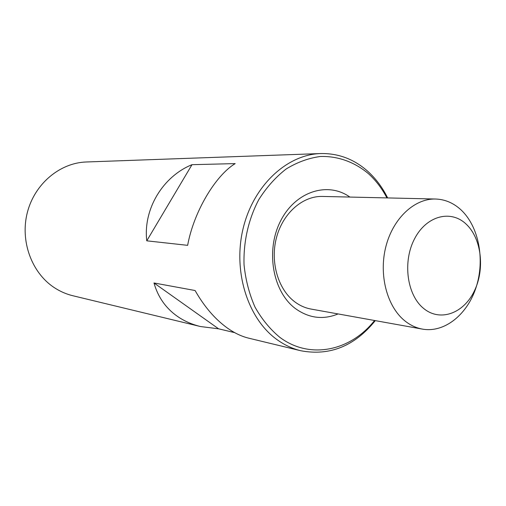 <?xml version="1.0" encoding="UTF-8"?>
<svg xmlns="http://www.w3.org/2000/svg" width="506" height="506" viewBox="0 0 506 506"><rect width="100%" height="100%" fill="white"/><g stroke="black" fill="none" stroke-linecap="round" stroke-linejoin="round"><path stroke-width="0.76" d="M404.762 320.791C386.932 306.465 378.602 274.638 385.907 246.466C393.111 218.25 414.553 198.39 435.539 199.022C445.071 199.358 453.597 203.007 461.111 209.965C478.784 226.511 485.033 259.42 476.254 286.877C467.588 314.378 444.673 333.087 422.434 329.109C416.103 327.951 410.214 325.181 404.762 320.791M435.539 199.022L322.411 196.436C302.803 195.866 283.056 212.982 276.573 237.276C269.995 261.532 277.883 289.052 294.549 301.658C299.647 305.523 305.15 307.996 311.063 309.071L422.434 329.109M423.503 308.331C406.932 294.884 402.485 261.672 414.547 238.819C426.368 215.746 450.738 209.44 466.064 224.044C481.573 238.32 485.159 269.3 474.173 291.348C463.42 313.581 439.904 322.12 423.503 308.331M320.703 153.552L86.305 161.983C59.999 162.799 34.8 183.665 27.406 212.254C19.911 240.812 31.549 272.671 54.155 287.541C59.986 291.393 66.21 294.125 72.826 295.732L200.502 326.541C191.806 324.416 184.07 320.994 177.29 316.275C165.721 308.116 157.948 297.009 153.982 282.968L195.088 290.52C204.234 306.592 214.936 319.058 227.194 327.92C234.329 332.992 241.488 336.408 248.68 338.166L300.836 350.753C292.348 348.697 284.353 344.947 276.839 339.501C247.693 318.546 232.709 271.21 243.152 228.364C253.443 185.468 286.997 154.494 320.703 153.552C338.432 153.223 354.149 159.169 367.862 171.389C375.895 178.681 382.498 187.524 387.659 197.928M386.907 197.909C381.986 188.447 375.825 180.364 368.425 173.666C354.542 162.009 337.818 155.911 320.216 156.506C308.439 158.125 297.066 162.299 286.111 169.017C275.669 177.138 266.586 187.302 258.857 199.522C248.516 218.99 243.31 241.843 244.044 264.758C245.593 279.869 249.243 293.961 254.986 307.047C261.804 319.191 270.096 329.298 279.875 337.369C309.95 359.88 350.683 350.936 374.56 320.494M235.17 163.602C215.158 175.784 193.659 212.216 187.644 245.334L146.765 240.831C143.04 209.054 162.907 176.455 191.995 164.684L235.17 163.602M338.103 313.935C323.176 320.026 308.951 318.249 295.441 308.59C272.728 291.779 265.391 250.634 280.501 221.141C295.308 191.432 327.692 181.23 349.88 197.062M375.3 320.627C354.636 346.129 329.817 356.167 300.836 350.753M234.714 332.651L218.598 328.818L200.502 326.541M191.995 164.684L146.765 240.831M153.982 282.968L218.598 328.818"/></g></svg>
